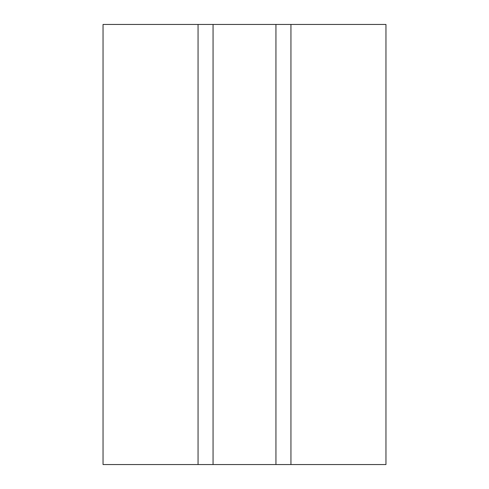 <?xml version="1.0" encoding="UTF-8"?>
<svg xmlns="http://www.w3.org/2000/svg" width="489" height="489" viewBox="0 0 489 489"><rect width="100%" height="100%" fill="white"/><g stroke="black" fill="none" stroke-linecap="round" stroke-linejoin="round"><path stroke-width="0.73" d="M290.943 464.55L290.943 24.45L385.962 24.45L385.962 464.55L213.063 464.55L213.063 24.45L103.038 24.45L103.038 464.55L198.057 464.55L198.057 24.45M290.943 24.45L213.063 24.45M213.063 464.55L198.057 464.55M275.937 464.55L275.937 24.45"/></g></svg>
